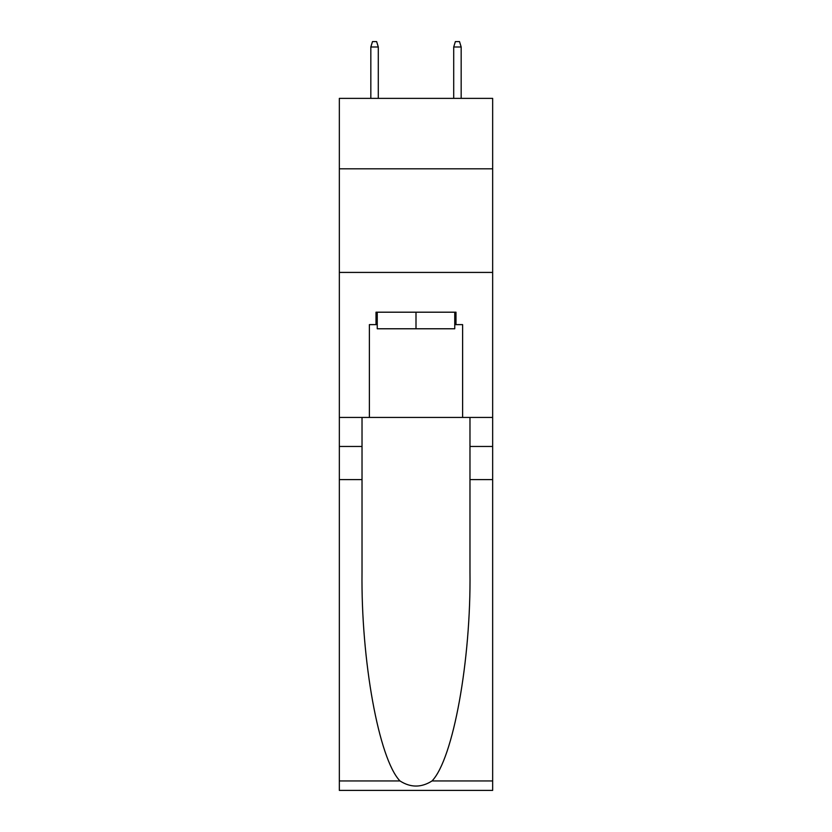 <?xml version="1.0" encoding="UTF-8"?>
<svg xmlns="http://www.w3.org/2000/svg" width="832" height="832" viewBox="0 0 832 832"><rect width="100%" height="100%" fill="white"/><g stroke="black" fill="none" stroke-linecap="round" stroke-linejoin="round"><path stroke-width="1.25" d="M492.658 168.813L492.658 98.374L339.342 98.374L339.342 168.813L492.658 168.813L492.658 417.446L462.623 417.446L462.623 324.626L455.988 324.626L455.988 312.198L376.012 312.198L376.012 324.626L377.25 324.626M339.342 479.606L362.024 479.606L362.024 572.01C360.922 660.317 378.841 758.982 399.974 780.946C410.644 787.758 421.335 787.758 432.026 780.946L492.658 780.946L492.658 790.4L339.342 790.4L339.342 168.813M454.75 312.198L454.75 328.775L377.25 328.775L377.25 312.198M416 312.198L416 328.775M432.026 780.946C453.159 758.982 471.078 660.317 469.976 572.01L469.976 417.446M469.976 479.606L492.658 479.606L492.658 417.446M362.024 417.446L362.024 479.606M492.658 780.946L492.658 479.606M339.342 417.446L369.377 417.446L369.377 324.626L376.012 324.626M339.342 272.418L492.658 272.418M369.377 417.446L462.623 417.446M454.75 324.626L455.988 324.626M378.29 98.374L378.29 46.987L370.833 46.987L370.833 98.374M370.833 46.987L372.486 41.6L376.636 41.6L378.29 46.987M453.71 46.987L455.364 41.6L459.514 41.6L461.167 46.987L453.71 46.987L453.71 98.374M461.167 46.987L461.167 98.374M469.976 446.462L492.658 446.462M362.024 446.462L339.342 446.462M339.342 780.946L399.974 780.946"/></g></svg>
